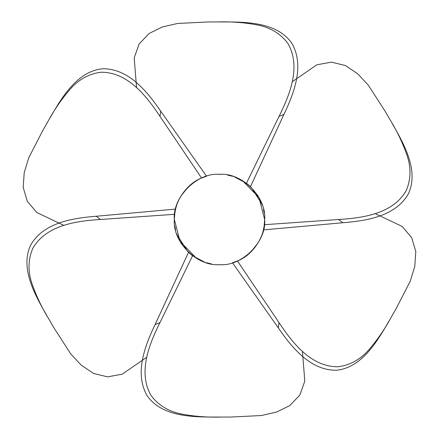<?xml version="1.0" encoding="UTF-8"?>
<svg xmlns="http://www.w3.org/2000/svg" width="439" height="439" viewBox="0 0 439 439"><rect width="100%" height="100%" fill="white"/><g stroke="black" fill="none" stroke-linecap="round" stroke-linejoin="round"><path stroke-width="0.66" d="M237.51 260.909L232.461 262.752L278.315 327.867L279.006 322.594L237.422 260.947C251.498 255.816 265.392 237.504 264.657 219.5C266.671 241.84 241.84 266.671 219.5 264.657C197.16 266.671 172.329 241.84 174.343 219.5L180.045 241.461L196.623 258.428M198.741 259.597L199.24 259.855M206.16 262.637L211.488 263.938M219.5 264.657L218.161 264.635M192.567 255.745L159.972 322.583C148.536 345.515 138.06 372.716 151.011 395.429C158.534 405.587 169.158 411.87 182.882 414.268C195.399 416.545 208.273 417.473 221.508 417.05L216.186 417.05C191.859 417.138 161.947 416.584 147.339 395.994C134.427 374.028 144.277 347.244 155.06 324.619L188.523 252.354L192.567 255.745L204.596 262.121M201.49 178.091L206.539 176.248L160.685 111.133L159.994 116.406L201.578 178.053C187.502 183.184 173.608 201.496 174.343 219.5C172.329 197.16 197.16 172.329 219.5 174.343C241.84 172.329 266.671 197.16 264.657 219.5L264.124 226.392M263.674 228.856L262.478 233.356M258.154 242.838L250.899 251.948M248.073 254.466L247.492 254.933M243.217 257.923L240.078 259.696M233.005 262.588L235.803 261.606M392.241 123.595C404.478 144.618 418.954 170.804 408.429 193.747C395.863 215.911 367.739 220.773 342.755 222.749L263.438 229.899L264.355 224.702L338.535 219.511C364.118 217.953 392.91 213.42 406.102 190.85C411.14 179.255 411.266 166.913 406.481 153.831C402.201 141.852 396.565 130.235 389.58 118.985L387.593 115.545M240.649 179.606L242.575 180.687M247.086 183.749L249.237 185.516M257.6 195.262L259.553 198.647M260.08 199.701L262.346 205.254M263.471 209.238L264.108 212.487M264.119 212.564L264.015 211.933M251.119 187.266L261.935 204.064M263.982 211.752L264.163 212.871M187.881 251.734L177.065 234.936M198.351 259.394L196.425 258.313M191.914 255.251L189.763 253.484M181.4 243.738L179.447 240.352M178.92 239.299L176.654 233.746M175.529 229.762L174.892 226.513M174.881 226.436L174.985 227.067M175.018 227.248L174.837 226.129M219.5 174.343L220.839 174.365M264.657 219.5L258.955 197.539L242.377 180.572M240.259 179.403L239.76 179.145M232.84 176.363L227.512 175.062M246.433 183.255L279.028 116.417C290.464 93.485 300.94 66.284 287.989 43.571C280.466 33.413 269.842 27.13 256.118 24.732C243.601 22.455 230.727 21.527 217.492 21.95L222.814 21.95C247.141 21.862 277.053 22.416 291.661 43.006C304.573 64.972 294.723 91.756 283.94 114.381L250.477 186.646L246.433 183.255L234.404 176.879M174.343 219.5L174.876 212.608M175.326 210.144L176.522 205.644M180.846 196.162L188.101 187.052M190.927 184.534L191.508 184.067M195.783 181.077L198.922 179.304M205.995 176.412L203.197 177.394M46.759 315.405C34.522 294.382 20.046 268.196 30.571 245.253C43.137 223.089 71.261 218.227 96.245 216.251L175.562 209.101L174.645 214.298L100.465 219.489C74.882 221.047 46.09 225.58 32.898 248.15C27.86 259.745 27.734 272.087 32.519 285.169C36.799 297.148 42.435 308.765 49.42 320.015L51.407 323.455M302.438 351.37L304.798 381.151L299.842 395.067L289.855 405.554L276.554 412.056L261.452 415.535L230.771 417.05L221.508 417.05M155.06 324.619L159.972 322.583M216.186 417.05L225.481 417.05M146.769 357.264L122.157 374.198L107.626 376.86L93.551 373.457L81.264 365.188L70.701 353.845L54.052 328.037L49.42 320.015M96.245 216.251L100.465 219.489M159.994 116.406C145.852 95.033 127.529 72.364 101.387 72.221C88.826 73.659 78.076 79.722 69.137 90.401C60.906 100.103 53.662 110.793 47.412 122.465L45.426 125.905M63.831 225.394L36.86 212.547L27.284 201.292L23.196 187.404L24.216 172.631L28.754 157.81L42.781 130.487L47.412 122.465M50.073 117.855C62.162 96.745 77.599 71.113 102.731 68.758C128.21 68.561 146.483 90.483 160.685 111.133M136.562 87.63L134.202 57.849L139.158 43.933L149.145 33.446L162.446 26.944L177.548 23.465L208.229 21.95L217.492 21.95M283.94 114.381L279.028 116.417M222.814 21.95L213.519 21.95M292.231 81.736L316.843 64.802L331.374 62.14L345.449 65.543L357.736 73.812L368.299 85.155L384.948 110.963L389.58 118.985M342.755 222.749L338.535 219.511M279.006 322.594C293.148 343.967 311.471 366.636 337.613 366.779C350.174 365.341 360.924 359.278 369.863 348.599C378.094 338.897 385.338 328.207 391.588 316.535L393.574 313.095M375.169 213.606L402.14 226.453L411.716 237.708L415.804 251.596L414.784 266.369L410.245 281.19L396.219 308.513L391.588 316.535M388.927 321.145C376.838 342.255 361.401 367.887 336.269 370.242C310.79 370.439 292.517 348.517 278.315 327.867"/></g></svg>
